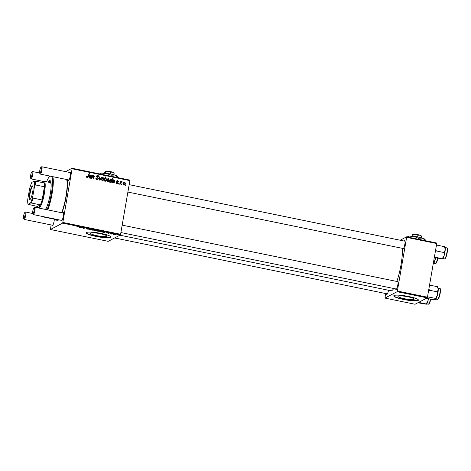 <?xml version="1.0" encoding="UTF-8"?>
<svg xmlns="http://www.w3.org/2000/svg" width="471" height="471" viewBox="0 0 471 471"><rect width="100%" height="100%" fill="white"/><g stroke="black" fill="none" stroke-linecap="round" stroke-linejoin="round"><path stroke-width="0.71" d="M414.05 299.362A8.242 1.278 -170.2 0 0 414.25 299.138A8.242 1.278 -170.2 0 0 407.156 296.63A8.242 1.278 -170.2 0 0 398.213 296.112A8.242 1.278 -170.2 0 0 398.013 296.336A8.242 1.278 -170.2 0 0 405.107 298.85A8.242 1.278 -170.2 0 0 414.05 299.362M418.124 300.451A12.523 1.937 -170.2 0 0 418.431 300.115A12.523 1.937 -170.2 0 0 407.645 296.294A12.523 1.937 -170.2 0 0 394.056 295.517A12.523 1.937 -170.2 0 0 393.744 295.853A12.523 1.937 -170.2 0 0 404.536 299.668A12.523 1.937 -170.2 0 0 418.124 300.451M393.791 295.735A12.523 1.937 -170.2 0 0 404.972 299.497A12.523 1.937 -170.2 0 0 418.166 300.204A12.523 1.937 -170.2 0 0 418.425 299.986M90.75 233.074A8.242 1.278 9.8 0 1 99.693 233.587A8.242 1.278 9.8 0 1 106.793 236.101A8.242 1.278 9.8 0 1 106.587 236.324A8.242 1.278 9.8 0 1 97.65 235.812A8.242 1.278 9.8 0 1 90.55 233.298A8.242 1.278 9.8 0 1 90.75 233.074M110.661 237.408A12.523 1.937 -170.2 0 0 110.973 237.078A12.523 1.937 -170.2 0 0 100.182 233.257A12.523 1.937 -170.2 0 0 86.593 232.474A12.523 1.937 -170.2 0 0 86.287 232.809A12.523 1.937 -170.2 0 0 97.073 236.63A12.523 1.937 -170.2 0 0 110.661 237.408M86.334 232.692A12.523 1.937 -170.2 0 0 97.509 236.46A12.523 1.937 -170.2 0 0 110.703 237.166A12.523 1.937 -170.2 0 0 110.968 236.948M388.546 290.271A4.386 0.854 101.6 0 1 387.009 294.351A4.386 0.854 101.6 0 1 386.968 294.381A4.386 0.854 101.6 0 1 386.514 293.704M397.2 281.528A4.386 0.854 101.6 0 1 397.612 281.028A4.386 0.854 101.6 0 1 397.907 281.122A4.386 0.854 101.6 0 1 397.712 285.467A4.386 0.854 101.6 0 1 396.182 289.535A4.386 0.854 101.6 0 1 396.14 289.565A4.386 0.854 101.6 0 1 395.687 288.888M404.195 241.04A4.386 0.854 101.6 0 1 404.607 240.546A4.386 0.854 101.6 0 1 404.901 240.64A4.386 0.854 101.6 0 1 404.707 244.985A4.386 0.854 101.6 0 1 403.17 249.053A4.386 0.854 101.6 0 1 403.129 249.082A4.386 0.854 101.6 0 1 402.681 248.405M62.661 212.933A4.386 0.854 101.6 0 1 63.079 212.439A4.386 0.854 101.6 0 1 63.367 212.533A4.386 0.854 101.6 0 1 63.179 216.878A4.386 0.854 101.6 0 1 61.642 220.946A4.386 0.854 101.6 0 1 61.601 220.976A4.386 0.854 101.6 0 1 61.153 220.298M54.359 219.198A4.386 0.854 101.6 0 1 52.469 225.762A4.386 0.854 101.6 0 1 52.428 225.792A4.386 0.854 101.6 0 1 51.981 225.114M69.655 172.451A4.386 0.854 101.6 0 1 70.067 171.956A4.386 0.854 101.6 0 1 70.362 172.05A4.386 0.854 101.6 0 1 70.173 176.395A4.386 0.854 101.6 0 1 68.636 180.464A4.386 0.854 101.6 0 1 68.595 180.487A4.386 0.854 101.6 0 1 68.148 179.816M67.247 179.634A22.543 4.404 101.6 0 1 61.995 212.798M58.592 219.774A22.543 4.404 101.6 0 1 57.668 220.693A22.543 4.404 101.6 0 1 57.456 220.822A22.543 4.404 101.6 0 1 55.554 219.439M119.911 235.194L391.007 290.772A23.797 4.645 -78.4 0 0 391.784 290.631A23.797 4.645 -78.4 0 0 393.703 288.482M118.851 184.049L118.409 183.961L118.61 183.366L119.057 183.46L118.851 184.049M121.801 184.656L121.365 184.561L121.559 183.973L122.007 184.067L121.801 184.656M116.066 182.448L116.525 182.424L117.02 183.331L117.673 182.972L116.673 181.247L117.108 180.617L117.744 180.552L118.574 181.694L117.656 180.935L117.12 181.264L117.997 182.418L117.668 183.643L116.932 183.714L116.066 182.448M116.543 183.578L117.673 182.972M117.656 180.935L116.661 181.506M110.756 182.389L110.903 181.971L110.073 182.306L109.484 180.876L110.444 179.28L111.032 179.174L111.633 179.828L112.204 178.268L112.646 178.356L111.197 182.477L110.756 182.389M110.296 182.312L110.903 181.971L110.073 182.306M96.949 179.616C96.078 179.386 95.725 178.815 95.896 177.903L97.067 179.121L98.045 178.586L96.643 176.195L97.191 175.383L98.021 175.3L99.04 176.79L98.574 176.837L97.921 175.795L97.085 176.254L98.492 178.633L97.862 179.516L96.949 179.616M97.921 175.795L96.632 176.495M102.266 180.705L101.442 179.257L102.407 177.661L103.167 177.561L103.961 179.068L103.025 180.587L102.266 180.705M92.369 175.807L92.21 176.313L93.776 175.636L94.288 176.525L93.476 178.845L93.028 178.756L93.841 176.442L93.57 175.995L92.375 177.131L91.886 178.521L91.445 178.432L92.499 175.43L92.94 175.524L92.763 176.024L93.164 175.748M93.57 175.995L92.546 176.354M86.511 176.501L87.064 176.154L87.641 177.084L86.77 177.414L88.036 176.442L89.066 173.522L89.508 173.616L87.818 177.543L87.212 177.62L86.511 176.501M51.098 224.932L50.432 229.501L108.195 241.34L120.352 234.958L62.59 223.119L62.831 222.436L120.594 234.275L129.861 180.623L72.098 168.783L72.069 168.247L129.831 180.087L129.861 180.623M62.831 222.436L72.098 168.783M90.144 178.091L90.591 177.855L89.643 178.12L89.019 177.061L89.484 176.384L91.121 176.354L91.244 175.995L90.768 175.424L89.531 175.742L90.085 175.13L90.874 175.041L91.698 176.054L91.021 178.344L90.361 177.997M90.768 175.424L89.961 175.889M104.191 181.047L103.808 180.964L105.257 176.843L105.698 176.931L105.186 178.374L105.975 178.138L106.599 179.563L105.628 181.158L105.021 181.27L104.391 180.499L104.191 181.047M105.121 177.22L104.633 178.662L105.61 178.491M99.881 180.157L99.352 180.052L99.463 176.86L99.905 176.949L99.758 179.639L101.342 177.243L101.813 177.343L99.881 180.157M107.629 181.806L106.799 180.358L107.765 178.762L108.53 178.662L109.325 180.169L108.389 181.682L107.629 181.806M113.228 182.819L113.676 182.589L112.728 182.848L112.104 181.794L112.563 181.111L114.2 181.088L114.329 180.729L113.852 180.152L112.616 180.475L113.164 179.857L113.958 179.775L114.783 180.782L114.106 183.078L113.446 182.73M113.852 180.152L113.04 180.617M123.767 185.115L122.937 183.661L123.902 182.065L124.662 181.971L125.463 183.478L124.527 184.991L123.767 185.115M121.595 181.859L120.117 184.308L119.669 184.22L120.723 181.217L121.171 181.311L120.947 181.93L122.054 181.553L120.776 182.195M121.465 181.435L121.777 181.376L121.224 181.671L121.5 181.841L122.054 181.553M125.851 185.486L125.416 185.391L125.61 184.803L126.057 184.897L125.851 185.486M65.622 171.627L72.069 168.247M109.042 233.551L108.607 233.457L109.06 233.451M111.998 234.152L111.556 234.063L112.016 234.058M106.316 232.827L108.889 233.151L106.275 232.862M106.776 232.904L107.229 233.121M108.448 233.021L108.006 232.815M100.947 231.891L99.746 231.444L103.067 231.62L100.947 231.891M88.948 228.924L87.453 228.588L88.748 229.189L87.141 229.065L86.164 228.629L88.96 228.877M87.341 228.464L87.011 228.506M92.457 230.16L91.698 229.795L94.259 230.207L92.469 230.095M82.084 228.023L82.861 227.67L84.615 228.141L83.667 228.347L83.226 228.252L83.915 227.94L82.113 227.829M84.138 227.923L84.621 228.076M76.749 226.781L79.935 226.875L76.714 226.822M77.185 226.881L77.544 227.016M50.432 229.501L62.59 223.119M80.765 227.74L79.258 227.305L81.236 227.328L82.019 227.623L80.818 227.64M81.595 227.405L81.124 227.305M94.388 230.543L95.678 230.101L96.891 230.743L94.418 230.378M90.079 229.66L89.543 229.548L89.826 229.094L90.267 229.183L89.979 229.56L92.175 229.577L90.096 229.554M97.821 231.255L97.055 230.896L98.892 230.943L99.616 231.308L97.833 231.196M103.85 232.474L102.342 232.038L104.321 232.056L105.104 232.35L103.897 232.374M104.65 232.232L104.203 232.032M113.953 234.564L113.193 234.205L115.03 234.252L115.754 234.617L113.964 234.505M110.308 233.81L111.085 233.457L112.416 233.734L110.344 233.616M116.043 234.982L115.607 234.894L116.06 234.888M385.631 293.521L384.966 298.09L415.051 304.254L427.209 297.872L397.124 291.708L397.371 291.025L427.456 297.195L436.723 243.542L406.638 237.372L406.603 236.836L436.688 243.001L436.723 243.542M397.371 291.025L406.638 237.372M400.162 240.216L406.603 236.836M384.966 298.09L397.124 291.708M396.823 281.452A23.797 4.645 -78.4 0 0 402.263 248.317M427.456 297.195L427.209 297.872M120.594 234.275L120.352 234.958M79.717 227.281L81.265 227.54L81.212 227.84M81.253 227.593L80.058 227.552M95.16 230.396L96.455 230.655L95.195 230.207M96.113 230.384L96.455 230.655M94.936 230.266L95.266 230.666M93.823 230.119L92.145 229.883L93.823 230.119L93.435 229.824M92.175 229.707L92.551 230.113M90.049 229.141L89.979 229.56M99.181 231.22L97.509 230.978L99.181 231.22L98.792 230.925M97.538 230.808L97.909 231.214M101.677 231.714L100.193 231.65L101.677 231.714L101.347 231.449M100.205 231.355L100.193 231.65M102.76 232.144L104.35 232.274L104.297 232.574M104.338 232.327L103.143 232.285M115.318 234.529L113.641 234.287L115.318 234.529L114.93 234.234M113.67 234.116L114.047 234.523M86.523 176.437L87.064 176.154M86.487 176.766L86.958 176.519M88.931 173.899L89.508 173.616M88.954 173.905L87.894 176.925L88.448 176.637M87.894 176.925L87.512 177.638M89.237 176.578L91.121 176.354M90.214 175.712L89.408 176.178M89.826 175.318L90.874 175.041M91.156 176.272L91.698 176.054M91.144 176.342L90.974 176.902L91.527 176.613M90.974 176.902L90.491 178.209M90.567 178.173L91.044 177.92M89.001 177.39L89.72 176.766L89.001 177.202M89.466 178.062L90.98 176.725L89.455 177.155L89.849 177.755L89.372 178.009M92.393 175.813L92.94 175.524M92.875 175.936L93.776 175.636M93.058 178.762L93.735 176.813L94.288 176.525M93.017 176.284L91.827 177.42L91.468 178.432M105.145 177.226L105.698 176.931M104.633 178.662L105.422 178.427M106.063 179.845L106.599 179.563M106.028 179.951L105.333 181.264M103.873 180.77L104.391 180.499M105.21 178.786L104.315 179.545L104.079 180.664M104.739 181.152L106.158 179.48L105.763 178.497L104.88 178.845M105.763 178.497L104.315 179.545L104.115 180.122L104.668 179.834L105.051 180.876L104.656 181.082M104.868 179.257L104.668 179.834M104.091 180.234L104.644 179.946M102.142 177.844L103.167 177.561M103.426 179.351L103.961 179.068M103.396 179.422L102.731 180.699M101.989 180.611L102.766 180.24L102.337 180.316L103.526 178.98L103.078 177.944L102.066 178.315M102.531 178.238L101.336 179.586M103.078 177.944L101.883 179.298L102.337 180.316L101.889 180.552M101.412 179.545L101.883 179.298M99.452 177.19L99.905 176.949M99.357 179.851L99.758 179.639M101.1 177.596L101.813 177.343M101.259 177.632L99.575 180.099M95.86 178.197L96.343 177.944M95.854 178.321L96.314 178.079M95.925 178.815L96.349 178.591M96.325 179.363L97.067 179.121M96.514 179.416L97.691 179.068M96.938 175.571L98.021 175.3M97.468 175.589L98.015 175.824M97.367 176.089L96.537 176.543M96.749 176.902L97.185 176.672M97.95 178.839L98.492 178.633M97.939 178.921L97.574 179.622M107.506 178.945L108.53 178.662M108.789 180.452L109.325 180.169M108.76 180.523L108.089 181.794M107.353 181.712L108.13 181.341L107.7 181.417L108.889 180.075L108.442 179.045L107.429 179.416M107.888 179.333L106.693 180.687M108.442 179.045L107.247 180.399L107.7 181.417L107.253 181.653M106.77 180.646L107.247 180.399M110.19 179.463L111.032 179.174M112.063 178.644L112.646 178.356M112.092 178.65L110.773 182.395M109.731 182.236L110.308 181.959M110.438 179.857L109.39 181.164M109.814 182.195L110.862 181.671L111.38 180.475L110.991 179.569L110.12 179.91M110.991 179.569L109.92 181.005L110.285 181.947L110.862 181.671M109.455 181.135L109.943 180.876M109.566 181.894L109.973 181.682M109.443 181.253L109.92 181.005M112.316 181.311L114.2 181.088M113.299 180.446L112.487 180.911M112.91 180.052L113.958 179.775M114.235 181.005L114.783 180.782M114.229 181.076L114.059 181.635L114.612 181.341M114.059 181.635L113.57 182.942M113.652 182.901L114.123 182.654M112.086 182.124L112.799 181.5L112.086 181.936M112.551 182.795L114.059 181.459L112.54 181.883L112.934 182.489L112.451 182.742M116.043 182.677L116.525 182.424M116.467 183.619L117.126 183.26M116.861 180.817L117.744 180.552M117.102 181.223L116.567 181.559M116.726 181.735L117.12 181.529M117.597 182.624L117.997 182.418M117.444 182.707L117.567 183.313L118.121 183.025M117.567 183.313L117.367 183.737M123.643 182.253L124.662 181.971M124.927 183.755L125.463 183.478M124.897 183.831L124.226 185.103M123.484 185.021L124.262 184.65L123.838 184.726L125.021 183.384L124.579 182.354L123.561 182.724M124.026 182.642L122.831 183.996M124.579 182.354L123.384 183.708L123.838 184.726L123.39 184.962M122.907 183.955L123.384 183.708M121.436 184.349L122.007 184.067M120.947 181.93L120.393 182.218L121.171 181.311M121.041 182.147L119.699 184.226M118.48 183.743L119.057 183.46M125.427 185.397L126.057 184.897M45.616 209.442A15.655 3.056 -78.4 0 0 50.527 192.474A15.655 3.056 -78.4 0 0 49.955 180.576A15.655 3.056 -78.4 0 0 49.443 180.67A15.655 3.056 -78.4 0 0 48.154 182.124M50.238 180.711A15.655 3.056 -78.4 0 0 50.044 180.793A15.655 3.056 -78.4 0 0 48.754 182.248M49.879 176.072A20.665 4.033 -78.4 0 0 46.629 181.812M43.856 216.748A21.295 4.157 101.6 0 1 43.832 216.766A21.295 4.157 101.6 0 1 43.132 216.895A21.295 4.157 101.6 0 1 42.525 216.477M43.132 216.895L56.973 219.733A21.295 4.157 -78.4 0 0 57.668 219.604A21.295 4.157 -78.4 0 0 57.692 219.586M49.726 182.618A13.777 2.691 101.6 0 1 50.179 182.536A13.777 2.691 101.6 0 1 51.151 184.82M46.435 207.811A13.777 2.691 101.6 0 1 45.234 209.36M52.805 176.672A21.295 4.157 101.6 0 1 47.854 209.901M61.689 212.739A21.295 4.157 -78.4 0 0 66.647 179.51M47.094 209.742A20.665 4.033 -78.4 0 0 51.792 176.46M417.889 302.765L426.279 304.225M418.601 302.394L426.096 303.93L427.933 301.075A6.094 1.189 -78.4 0 0 428.539 298.696M428.092 298.602L427.933 301.075A6.094 1.189 -78.4 0 1 426.449 304.154L426.39 304.189A6.094 1.189 -78.4 0 0 426.449 304.154M428.386 291.808L429.517 290.248L428.887 288.882M426.461 298.267L433.95 299.803L435.61 299.344A6.094 1.189 -78.4 0 0 435.622 299.338A6.094 1.189 -78.4 0 0 435.681 299.291A6.094 1.189 -78.4 0 0 437.371 295.311L435.598 298.402L435.681 299.291M427.515 296.842L435.598 298.402M427.786 296.801L427.644 296.076M437.329 291.849L437.371 295.311A6.094 1.189 -78.4 0 0 438.277 289.459L437.329 291.849L429.517 290.248M437.412 286.698L438.277 289.459A6.094 1.189 -78.4 0 0 438.018 287.634L437.412 286.698L429.599 285.096M435.375 257.737L435.192 259.645A6.094 1.189 -78.4 0 0 435.616 257.79M433.438 263.672L433.432 263.672A6.094 1.189 -78.4 0 0 433.438 263.672A6.094 1.189 -78.4 0 0 433.503 263.625A6.094 1.189 101.6 0 0 435.192 259.645L433.22 263.789M442.569 258.879A6.094 1.189 101.6 0 0 442.61 258.856A6.094 1.189 101.6 0 0 444.094 255.777A6.094 1.189 -78.4 0 0 444.83 252.762A6.094 1.189 -78.4 0 0 445.23 249.801L444.118 252.544L444.094 255.777L442.257 258.632L442.446 258.926L434.303 257.519M442.446 258.926L434.415 256.889M435.216 252.268L436.305 250.943L444.118 252.544M436.305 250.943L435.728 249.283M436.364 245.609L436.717 245.079L444.536 246.686L445.23 249.801A6.094 1.189 -78.4 0 0 445.013 247.151L444.842 246.881M444.718 246.981L444.536 246.686M24.81 212.551A3.132 0.612 -78.4 0 0 24.78 212.568A3.132 0.612 -78.4 0 0 23.685 215.477A3.132 0.612 -78.4 0 0 23.55 218.579A3.132 0.612 -78.4 0 0 23.762 218.65A3.132 0.612 -78.4 0 0 24.975 215.235A3.132 0.612 -78.4 0 0 24.81 212.551M25.446 212.115A3.756 0.736 101.6 0 1 25.481 212.085A3.756 0.736 101.6 0 1 25.516 212.068A3.756 0.736 101.6 0 1 25.64 212.044A3.756 0.736 101.6 0 1 25.664 215.577A3.756 0.736 101.6 0 1 24.257 219.38A3.756 0.736 101.6 0 1 24.133 219.404A3.756 0.736 101.6 0 1 24.003 219.303L23.55 218.579M31.804 172.068A3.132 0.612 -78.4 0 0 31.775 172.086A3.132 0.612 -78.4 0 0 30.68 174.994A3.132 0.612 -78.4 0 0 30.544 178.097A3.132 0.612 -78.4 0 0 30.75 178.168A3.132 0.612 -78.4 0 0 31.969 174.753A3.132 0.612 -78.4 0 0 31.804 172.068M32.44 171.632A3.756 0.736 101.6 0 1 32.475 171.603A3.756 0.736 101.6 0 1 32.511 171.579A3.756 0.736 101.6 0 1 32.634 171.556A3.756 0.736 101.6 0 1 32.658 175.094A3.756 0.736 101.6 0 1 31.251 178.898A3.756 0.736 101.6 0 1 31.127 178.921A3.756 0.736 101.6 0 1 30.998 178.815L30.544 178.097M32.935 213.834A3.132 0.612 -78.4 0 0 34.148 210.419A3.132 0.612 -78.4 0 0 33.983 207.735A3.132 0.612 -78.4 0 0 33.953 207.752A3.132 0.612 -78.4 0 0 32.858 210.661A3.132 0.612 -78.4 0 0 32.723 213.763A3.132 0.612 -78.4 0 0 32.935 213.834M34.618 207.299A3.756 0.736 101.6 0 1 34.654 207.269A3.756 0.736 101.6 0 1 34.689 207.252A3.756 0.736 101.6 0 1 34.813 207.228A3.756 0.736 101.6 0 1 34.836 210.761A3.756 0.736 101.6 0 1 33.429 214.564A3.756 0.736 101.6 0 1 33.306 214.588A3.756 0.736 101.6 0 1 33.176 214.488L32.723 213.763M39.923 173.352A3.132 0.612 -78.4 0 0 41.142 169.937A3.132 0.612 -78.4 0 0 40.977 167.252A3.132 0.612 -78.4 0 0 40.948 167.27A3.132 0.612 -78.4 0 0 39.852 170.178A3.132 0.612 -78.4 0 0 39.717 173.281A3.132 0.612 -78.4 0 0 39.923 173.352M41.613 166.816A3.756 0.736 101.6 0 1 41.648 166.787A3.756 0.736 101.6 0 1 41.683 166.763A3.756 0.736 101.6 0 1 41.807 166.746A3.756 0.736 101.6 0 1 41.831 170.278A3.756 0.736 101.6 0 1 40.424 174.082A3.756 0.736 101.6 0 1 40.3 174.105A3.756 0.736 101.6 0 1 40.17 173.999L39.717 173.281M32.699 191.897A6.953 1.36 101.6 0 1 30.062 199.433A6.953 1.36 101.6 0 1 29.632 193.51A6.953 1.36 101.6 0 1 32.799 186.086A6.953 1.36 101.6 0 1 32.699 191.897M32.923 186.363A6.576 1.283 -78.4 0 0 32.846 186.333A6.576 1.283 -78.4 0 0 30.073 193.54A6.576 1.283 -78.4 0 0 30.203 199.221A6.576 1.283 -78.4 0 0 30.285 199.221M31.363 203.019L30.474 203.048A12.523 2.443 -78.4 0 0 32.734 196.713L33.111 198.114A13.153 2.567 101.6 0 1 31.363 203.019L40.388 204.867A13.153 2.567 -78.4 0 1 37.704 207.199A13.153 2.567 -78.4 0 1 37.403 206.433L40.388 204.867A13.153 2.567 -78.4 0 0 42.137 199.969A13.153 2.567 -78.4 0 0 43.691 193.157A13.153 2.567 -78.4 0 0 44.415 186.775A13.153 2.567 -78.4 0 0 44.18 182.919A13.153 2.567 -78.4 0 0 42.879 181.947A13.153 2.567 -78.4 0 0 42.302 182.536M42.879 181.947L43.579 181.465A13.777 2.691 101.6 0 1 44.162 181.306A13.777 2.691 101.6 0 1 44.433 193.204A13.777 2.691 101.6 0 1 39.217 208.129M33.111 198.114L42.137 199.969L44.415 186.775L35.39 184.926L34.571 186.08A12.523 2.443 -78.4 0 0 34.265 181.1L31.857 182.359A12.523 2.443 -78.4 0 0 29.596 188.694L27.76 199.321A12.523 2.443 -78.4 0 0 28.066 204.308L30.474 203.048M32.734 196.713L34.571 186.08M34.265 181.1L35.154 181.07A13.153 2.567 101.6 0 1 35.39 184.926M44.18 182.919L35.154 181.07M28.066 204.308L37.403 206.433M104.438 173.134L105.263 171.279L105.71 171.65L108.206 171.273L110.479 172.221L110.185 173.917M105.71 171.65L105.433 173.222M110.479 172.221L112.416 172.139L114.129 173.375L113.888 174.77M114.129 173.375L113.688 173.01M105.221 171.309A4.386 0.677 9.8 0 1 105.227 171.303L105.263 171.279A4.386 0.677 9.8 0 1 108.206 171.273A4.386 0.677 9.8 0 1 112.416 172.139A4.386 0.677 9.8 0 1 113.758 172.775L114 173.104M99.946 173.958L100.464 173.393A8.766 1.354 9.8 0 1 100.47 173.387A8.766 1.354 9.8 0 1 100.547 173.346A8.766 1.354 9.8 0 1 106.434 173.328A8.766 1.354 9.8 0 1 114.859 175.053A8.766 1.354 9.8 0 1 117.538 176.337L118.25 177.714M100.47 173.387L101.436 174.082L106.434 173.328L110.973 175.218L110.809 176.189M110.973 175.218L114.859 175.053L118.28 177.532M107.835 171.232L111.415 171.809M411.895 236.177L412.726 234.322L413.167 234.688L415.669 234.311L417.942 235.259L417.647 236.954M413.167 234.688L412.896 236.259M417.942 235.259L419.879 235.176L421.592 236.413L421.351 237.808M421.592 236.413L421.151 236.048M412.726 234.322A4.386 0.677 9.8 0 0 412.69 234.34L412.684 234.346A4.386 0.677 9.8 0 1 412.69 234.34L412.726 234.322A4.386 0.677 9.8 0 1 415.669 234.311A4.386 0.677 9.8 0 1 419.879 235.176A4.386 0.677 9.8 0 1 421.221 235.818L421.457 236.142M407.409 237.001L407.927 236.43A8.766 1.354 9.8 0 1 407.933 236.424A8.766 1.354 9.8 0 1 408.01 236.383A8.766 1.354 9.8 0 1 413.891 236.365A8.766 1.354 9.8 0 1 422.316 238.096A8.766 1.354 9.8 0 1 425.001 239.374L425.713 240.752M407.933 236.424L408.899 237.119L413.891 236.365L418.436 238.261L418.272 239.227M418.436 238.261L422.316 238.096L425.743 240.569M415.292 234.27L418.878 234.846M89.808 176.601L90.355 176.313M90.673 177.632L91.227 177.343M93.576 177.332L94.129 177.037M91.827 177.42L92.375 177.131M99.387 178.939L99.828 178.703M97.332 177.549L97.862 177.267M112.887 181.335L113.44 181.047M113.758 182.365L114.312 182.077M117.02 182.094L117.432 181.877M119.999 183.402L120.552 183.113M428.793 303.901A5.263 1.024 101.6 0 0 430.782 299.156L429.546 303.1L428.327 304.195A5.634 1.101 -78.4 0 0 430.494 299.097M440.238 292.868C439.79 296.701 437.906 300.274 437.5 299.379A5.634 1.101 -78.4 0 0 439.955 292.732A5.634 1.101 -78.4 0 0 439.767 288.334C440.409 288.093 440.568 289.606 440.238 292.868A5.263 1.024 101.6 0 1 437.965 299.091M440.079 288.788A5.263 1.024 101.6 0 1 440.232 292.85M437.871 258.249L436.546 262.606L435.322 263.713A5.634 1.101 -78.4 0 0 437.577 258.19M437.865 258.249A5.263 1.024 101.6 0 1 435.787 263.419M447.067 248.299A5.263 1.024 101.6 0 1 447.067 253.28C445.725 259.303 444.695 259.079 444.494 258.897A5.634 1.101 -78.4 0 0 446.785 253.198A5.634 1.101 -78.4 0 0 446.755 247.852L445.154 247.522M446.755 247.852C447.485 247.575 447.591 249.383 447.073 253.274A5.263 1.024 101.6 0 1 444.96 258.603M90.314 175.471L89.761 175.76M97.373 175.842L96.82 176.136M110.579 181.9L110.026 182.189M113.399 180.205L112.846 180.493M117.444 183.29L116.896 183.578M117.344 180.97L116.79 181.258M428.327 304.195L426.726 303.866M439.767 288.334L438.165 288.005M437.5 299.379L435.899 299.05M435.322 263.713L433.72 263.383M444.494 258.897L442.893 258.567M24.78 212.568L25.481 212.085M387.38 293.88L114.636 237.961M52.846 225.291L24.133 219.404M32.629 213.475L25.64 212.044M31.775 172.086L32.475 171.603M31.127 178.921L43.573 181.47M32.634 171.556L39.623 172.992M34.813 207.228L63.526 213.116M122.172 225.138L398.066 281.705M33.306 214.588L62.019 220.475M120.894 232.544L396.553 289.064M33.953 207.752L34.654 207.269M405.054 241.223L129.166 184.656M70.52 172.627L41.807 166.746M403.547 248.582L127.888 192.062M69.007 179.993L40.3 174.105M40.948 167.27L41.648 166.787M44.162 181.306L50.179 182.536M37.704 207.199L38.151 207.911"/></g></svg>
